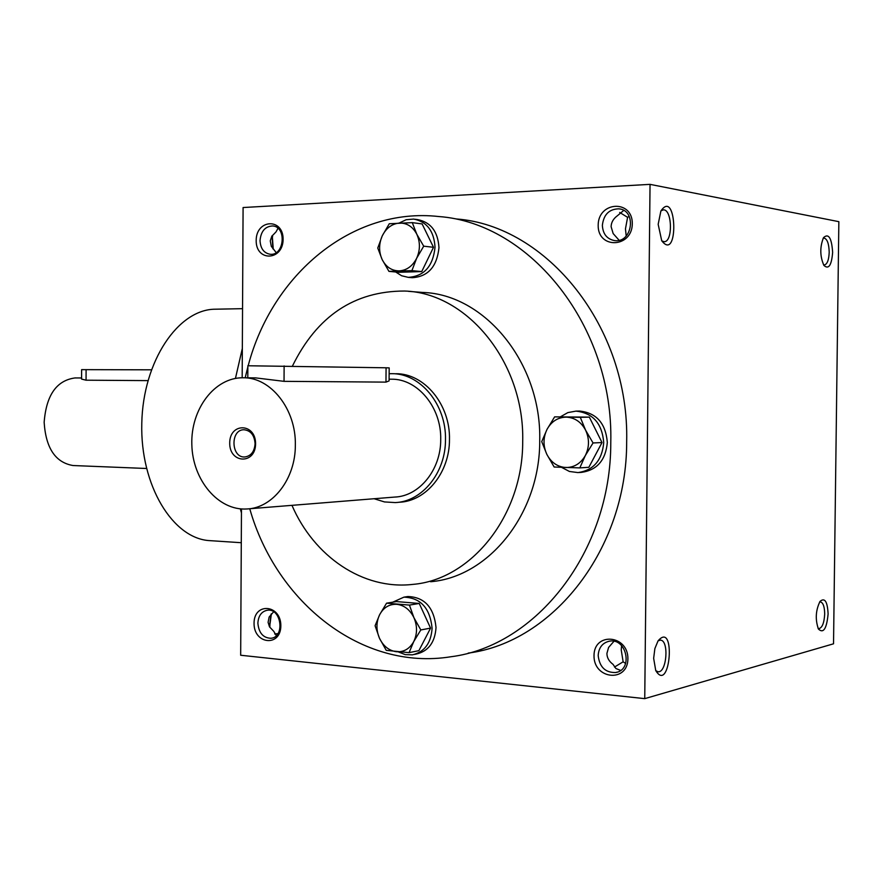 <?xml version="1.0" encoding="UTF-8"?>
<svg xmlns="http://www.w3.org/2000/svg" width="883" height="883" viewBox="0 0 883 883"><rect width="100%" height="100%" fill="white"/><g stroke="black" fill="none" stroke-linecap="round" stroke-linejoin="round"><path stroke-width="1.32" d="M295.341 444.988C296.158 409.182 270.706 377.14 243.079 377.769C214.514 377.339 190.618 409.248 191.832 444.624C192.571 480.01 218.2 510.749 246.71 508.983C272.748 508.233 295.628 478.774 295.341 444.988M248.686 508.829L394.668 497.074C419.326 496.29 440.948 469.778 440.716 439.502C441.533 407.416 417.571 378.675 391.412 379.204L389.094 379.182M385.97 382.118L389.083 380.904L389.182 367.902L386.081 367.792L385.97 382.118L284.039 381.346L255.673 377.891L243.079 377.769M374.072 498.729L384.491 501.93L395.253 502.582C422.14 501.643 445.727 472.703 445.485 439.624C446.379 404.569 420.231 373.178 391.688 373.675L389.138 373.719M255.584 443.818C255.772 422.869 229.613 422.339 229.712 443.045C229.403 463.73 255.54 464.756 255.584 443.818M247.858 365.761L386.081 367.792M255.088 443.685C254.414 435.176 250.728 430.529 244.028 429.756C230.132 429.359 230.927 458.023 244.779 456.975C251.015 456.07 254.459 451.632 255.088 443.685M579.116 472.515L581.676 472.339C597.162 470.043 605.716 460.065 607.327 442.427C605.694 423.288 596.455 412.836 579.59 411.059L579.259 411.07M561.566 467.361L569.425 471.467L578.023 472.593C593.542 470.297 602.107 460.297 603.729 442.593C602.096 423.399 592.824 412.913 575.937 411.125L567.846 412.604L560.55 416.743M579.811 467.902L588.851 467.284L602.018 442.549L589.325 417.118L554.623 416.864L580.297 417.328L585.584 430.153L593.045 442.957L585.341 455.518L579.811 467.902L554.16 467.019L546.831 454.348L541.721 441.621L547.063 429.304L554.623 416.864M589.325 417.118L580.297 417.328M602.018 442.549L593.045 442.957M585.584 430.153C581.146 421.931 574.723 417.593 566.312 417.118C557.935 417.306 551.511 421.368 547.063 429.304C543.089 437.56 543.012 445.904 546.831 454.348C551.135 462.504 557.482 466.897 565.848 467.526C574.248 467.493 580.749 463.487 585.341 455.518C589.425 447.173 589.502 438.719 585.584 430.153M414.513 654.413L416.379 654.027C428.454 651.19 434.999 642.36 436.025 627.526C433.972 607.471 424.602 597.14 407.891 596.522L406.235 596.787M398.343 651.908L405.253 654.623L412.416 654.844C424.513 651.996 431.07 643.133 432.096 628.266C430.043 608.144 420.65 597.769 403.917 597.151L392.725 602.184M409.072 652.647L418.884 650.661L430.573 628.122L419.237 603.464L396.478 601.577L386.566 603.177L409.425 605.087L413.939 617.692L420.805 629.943L413.763 641.544L409.072 652.647L386.224 650.352L379.469 638.243L375.098 625.727L379.635 614.678L386.566 603.177M419.237 603.464L409.425 605.087M430.573 628.122L420.805 629.943M413.939 617.692C409.977 609.712 404.259 605.252 396.776 604.314C389.304 604.016 383.597 607.46 379.635 614.678C376.114 622.217 376.059 630.065 379.469 638.243C383.321 646.168 388.973 650.661 396.423 651.731C403.906 652.173 409.69 648.784 413.763 641.544C417.372 633.928 417.427 625.97 413.939 617.692M411.39 277.637L412.24 277.715C428.067 276.666 436.975 266.655 438.972 247.681C437.957 231.6 430.86 222.24 417.67 219.613L415.021 219.26M395.672 271.986L401.61 275.75L408.266 277.361C424.105 276.302 433.034 266.269 435.032 247.229C434.028 231.103 426.908 221.71 413.697 219.072L406.169 219.724L399.094 223.068M388.939 271.368L398.873 272.284L421.743 271.567L433.509 247.295L422.107 223.929L412.262 222.637L416.809 234.238L423.708 246.18L416.633 258.311L411.908 270.639L388.939 271.368L382.151 259.558L377.758 248.024L382.317 235.772L389.282 223.752L412.262 222.637M433.509 247.295L423.708 246.18M421.743 271.567L411.908 270.639M416.809 234.238C412.825 226.721 407.074 222.98 399.546 223.046C392.041 223.73 386.301 227.969 382.317 235.772C378.774 243.84 378.719 251.765 382.151 259.558C386.026 267.03 391.71 270.805 399.204 270.893C406.721 270.353 412.538 266.158 416.633 258.311C420.264 250.143 420.319 242.119 416.809 234.238M146.501 468.487L73.024 465.529C55.452 462.549 45.828 448.145 44.15 422.317C46.247 395.231 56.534 380.43 75.044 377.935L81.6 377.968M147.936 380.617L86.059 380.198L81.589 379.094L81.622 369.646L151.335 369.811M818.066 628.343L818.916 628.619C822.261 627.791 824.192 622.912 824.689 613.994C824.567 606.731 823.155 602.703 820.473 601.897L819.601 602.04M271.379 613.806L269.602 626.996M276.313 635.628L273.73 631.29L269.514 626.853L268.09 622.338L269.138 617.04L273.631 611.798M277.968 633.597L274.701 633.983M658.111 640.793L660.407 640.131C669.292 640.186 666.753 673.31 657.956 671.742L655.793 670.661M620.617 670.418L615.904 668.519L613.023 664.347C609.005 661.356 606.963 657.725 606.908 653.442L608.586 647.449L613.939 641.301M621.588 645.65L621.246 650.02L623.133 661.808L614.48 667.062M623.133 661.808L625.661 663.464M823.519 264.768L824.402 264.955C827.261 264.172 828.861 259.955 829.203 252.306C828.96 243.675 827.239 238.929 824.027 238.068L823.133 238.311M277.67 228.62L278.266 228.587M277.99 228.333L276.037 231.876L271.754 236.335L270.264 240.882L271.313 246.324L276.191 252.593M272.251 235.573L273.244 249.028M619.678 212.45L627.592 217.328L629.138 216.302M623.696 210.441L617.471 215.684C613.365 218.686 611.246 222.35 611.113 226.677L613.155 233.565L619.126 240.275M627.592 217.328L625.462 228.852L626.202 236.004M660.948 210.871L663.232 209.867C672.184 208.73 673.122 242.097 664.137 241.71L661.82 240.904M838.85 221.666L833.53 643.806L644.745 698.641L650.043 184.359L838.85 221.666M241.467 508.939L240.673 655.241L644.745 698.641M254.05 623.255C253.962 602.051 281.037 604.369 280.838 625.804C280.783 647.25 253.73 644.413 254.05 623.255M594.016 655.616C593.972 631.786 628.232 634.722 627.912 658.85C627.736 682.978 593.508 679.391 594.016 655.616M256.18 240.518C256.081 219.15 283.3 217.671 283.112 239.315C283.046 260.949 255.849 261.909 256.18 240.518M598.177 225.253C598.133 201.214 632.625 199.337 632.305 223.73C632.129 248.101 597.67 249.315 598.177 225.253M456.158 218.951C546.765 225.397 629.623 327.14 626.665 441.776C627.007 549.281 552.769 642.405 468.266 653.078M242.174 377.769L243.09 207.538L650.043 184.359M271.048 614.182L269.425 626.687M272.052 235.871L272.924 248.851M832.636 252.383C831.676 237.924 828.629 233.013 823.519 237.637C819.777 247.041 819.91 256.302 823.916 265.419C828.673 269.734 831.576 265.397 832.636 252.383M658.166 224.326L660.87 211.037C676.831 187.141 678.972 263.2 661.72 240.75L658.166 224.326M828.111 613.939C827.459 601.511 824.766 597.327 820.031 601.4C815.649 610.308 815.119 619.524 818.431 629.049C823.464 633.795 826.687 628.762 828.111 613.939M653.652 658.321L654.877 648.563L658.034 640.903C676.091 619.667 670.329 694.822 655.738 670.539L653.652 658.321M395.772 373.73C424.259 373.244 450.363 404.524 449.469 439.48C449.712 472.449 426.169 501.301 399.326 502.239L401.467 502.063M291.964 505.341C313.951 556.433 362.99 590.153 412.692 584.403C471.39 579.701 523.089 515.429 522.703 441.39C524.69 362.703 467.184 292.726 404.58 291.037C354.359 291.048 316.975 316.059 292.439 366.07M430.606 581.731C488.851 577.029 540.098 513.63 539.723 440.683C541.709 363.134 484.734 294.149 422.604 292.439L408.41 291.335M249.757 508.74C276.28 602.504 362.041 671.157 450.904 656.753C536.124 646.113 611.146 551.676 610.782 442.515C613.762 326.169 530.076 222.969 438.741 216.534C351.997 206.821 272.03 274.734 248.189 365.705M247.847 366.986L245.187 377.781M242.538 308.675L215.386 309.205C178.3 309.105 142.991 361.07 141.788 423.288C140.121 485.507 172.991 539.038 210.055 540.65L241.28 542.714M242.328 348.476L235.441 378.421M240.331 508.84L241.445 512.913M602.361 225.353C603.652 214.536 609.16 209.028 618.895 208.829C636.963 210.22 632.504 243.255 614.645 240.618C606.985 239.127 602.89 234.039 602.361 225.353M260.021 240.595C260.927 231.269 265.11 226.39 272.571 225.949C286.942 226.523 284.381 256.059 270.143 254.26C263.885 253.101 260.507 248.542 260.021 240.595M598.177 655.539C598.718 647.625 602.449 642.846 609.336 641.19C626.798 637.548 633.376 670.131 615.628 672.537C605.319 672.714 599.502 667.04 598.177 655.539M257.88 623.199C258.355 615.793 261.511 611.466 267.317 610.23C281.346 607.89 285.198 637.14 270.993 638.277C263.189 637.99 258.818 632.968 257.88 623.199M284.127 365.915L284.039 381.346M86.059 380.198L86.093 369.635M247.858 365.728L247.792 377.814M579.59 411.059L575.937 411.125M407.891 596.522L403.917 597.151M412.24 277.715L408.266 277.361M272.648 236.589L272.119 235.761M270.043 626.025L269.492 626.798M618.895 208.829L620.043 209.028M615.628 672.537L617.383 672.084M270.993 638.277L271.71 638.144"/></g></svg>
